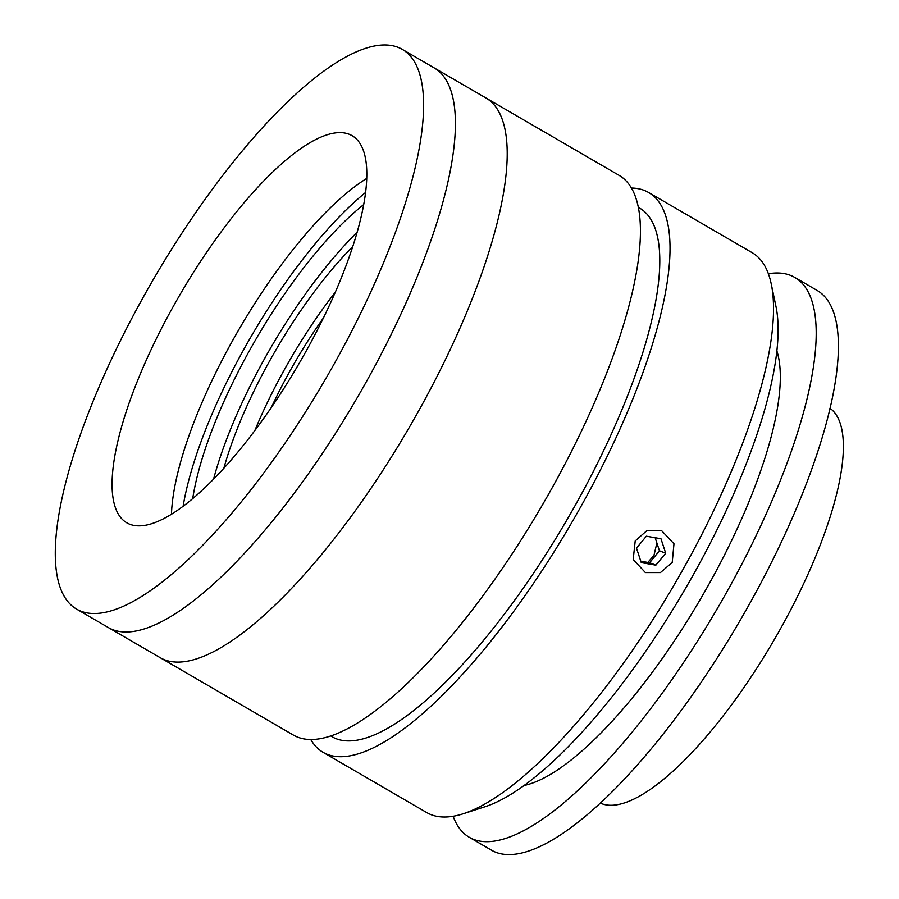 <?xml version="1.0" encoding="UTF-8"?>
<svg xmlns="http://www.w3.org/2000/svg" width="899" height="899" viewBox="0 0 899 899"><rect width="100%" height="100%" fill="white"/><g stroke="black" fill="none" stroke-linecap="round" stroke-linejoin="round"><path stroke-width="1.35" d="M672.216 562.437L660.462 572.573L645.392 572.573L633.188 559.493L635.211 540.94L646.763 530.725L661.597 530.624L673.98 543.794L672.216 562.437M647.819 562.426L653.966 555.391L656.888 542.996M310.818 739.619A323.797 99.463 -59.8 0 0 323.191 752.396L426.8 812.606A323.797 99.463 -59.8 0 0 463.266 813.752A323.797 99.463 -59.8 0 0 683.319 568.887A323.797 99.463 -59.8 0 0 771.207 283.803A323.797 99.463 -59.8 0 0 752.16 252.686L648.55 192.476A323.797 99.463 -59.8 0 0 631.323 188.048M323.191 752.396A323.797 99.463 -59.8 0 0 579.709 508.688A323.797 99.463 -59.8 0 0 648.55 192.476M771.207 283.803L775.916 306.222A305.806 93.934 120.2 0 1 692.904 575.472A305.806 93.934 120.2 0 1 485.078 806.729L463.266 813.752M330.888 736.067L332.225 736.843A305.806 93.934 -59.8 0 0 574.495 506.665A305.806 93.934 -59.8 0 0 639.515 208.029L638.178 207.253M76.763 609.207L108.565 627.682A323.797 99.463 -59.8 0 0 365.084 383.974A323.797 99.463 -59.8 0 1 108.565 627.682L160.37 657.787A323.797 99.463 -59.8 0 0 416.889 414.079A323.797 99.463 -59.8 0 1 160.37 657.787L293.591 735.191A323.797 99.463 -59.8 0 0 550.109 491.483A323.797 99.463 -59.8 0 0 618.95 175.271L402.123 49.276A323.797 99.463 -59.8 0 0 145.604 292.995A323.797 99.463 -59.8 0 0 76.763 609.207A323.797 99.463 -59.8 0 0 333.282 365.488A323.797 99.463 -59.8 0 0 402.123 49.276M416.889 414.079A323.797 99.463 -59.8 0 0 485.73 97.867A323.797 99.463 -59.8 0 1 416.889 414.079M829.934 408.258A228.458 70.178 120.2 0 1 775.253 637.987A228.458 70.178 120.2 0 1 601.757 803.695A228.458 70.178 120.2 0 1 600.476 803.144M768.375 273.757A323.797 99.463 120.2 0 1 790.322 275.308A323.797 99.463 120.2 0 1 794.716 277.409A323.797 99.463 120.2 0 1 721.987 600.498A323.797 99.463 120.2 0 1 473.751 839.441A323.797 99.463 120.2 0 1 469.357 837.329A323.797 99.463 120.2 0 1 453.13 816.258M794.716 277.409L816.921 290.31A323.797 99.463 120.2 0 1 744.181 613.399A323.797 99.463 120.2 0 1 495.945 852.342A323.797 99.463 120.2 0 1 491.562 850.229L469.357 837.329M776.826 350.79A260.834 80.123 120.2 0 1 701.31 597.633A260.834 80.123 120.2 0 1 524.252 785.456M660.956 538.737L646.347 536.209L636.503 548.154L641.268 562.628L655.865 565.156L665.709 553.211L660.956 538.737M640.796 561.212L649.606 562.74L659.45 550.795L665.709 553.211M649.606 562.74L655.865 565.156M659.45 550.795L655.157 537.737M363.589 204.68A215.861 66.312 -59.8 0 0 250.888 348.082A215.861 66.312 -59.8 0 0 192.689 498.776M357.015 232.38A215.861 66.312 -59.8 0 0 265.688 356.678A215.861 66.312 -59.8 0 0 213.501 479.347M352.622 246.742A197.87 60.784 -59.8 0 0 270.902 358.701A197.87 60.784 -59.8 0 0 223.806 468.424M335.226 292.287A197.87 60.784 -59.8 0 0 285.702 367.298A197.87 60.784 -59.8 0 0 254.754 430.756M323.382 317.999A179.89 55.255 -59.8 0 0 290.916 369.309A179.89 55.255 -59.8 0 0 271.228 407.741M365.477 192.555A233.852 71.83 -59.8 0 0 245.674 346.07A233.852 71.83 -59.8 0 0 183.093 506.429M174.541 304.177A223.963 68.796 -59.8 0 0 126.916 522.881A223.963 68.796 -59.8 0 0 304.345 354.307A223.963 68.796 -59.8 0 0 351.959 135.603A223.963 68.796 -59.8 0 0 174.541 304.177M366.635 178.485A223.963 68.796 -59.8 0 0 233.74 338.575A223.963 68.796 -59.8 0 0 171.451 514.397M365.084 383.974A323.797 99.463 -59.8 0 0 433.925 67.762A323.797 99.463 -59.8 0 1 365.084 383.974"/></g></svg>
